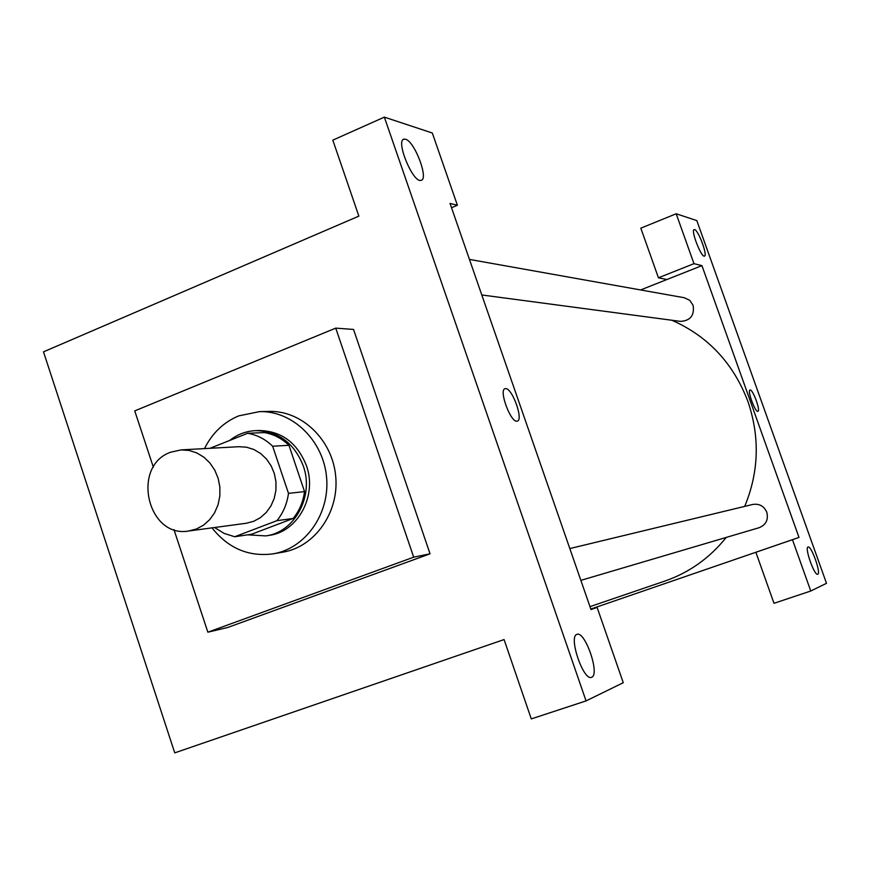 <?xml version="1.0" encoding="UTF-8"?>
<svg xmlns="http://www.w3.org/2000/svg" width="870" height="870" viewBox="0 0 870 870"><rect width="100%" height="100%" fill="white"/><g stroke="black" fill="none" stroke-linecap="round" stroke-linejoin="round"><path stroke-width="1.3" d="M170.672 452.215L181.058 449.899L189.007 450.432L196.707 452.878L203.797 457.141L209.92 463.003L214.792 470.191L218.163 478.369L219.871 487.135L219.838 496.063L218.065 504.73L214.629 512.713L209.713 519.618L203.558 525.132L196.457 528.982L188.746 530.994C147.454 538.573 130.902 465.961 170.672 452.215M181.058 449.899L238.978 446.701L246.558 447.202L253.899 449.507L260.652 453.52L266.492 459.045L271.125 465.831L274.333 473.541L275.953 481.817L275.921 490.245L274.213 498.423L270.94 505.959L266.242 512.484L260.369 517.693L253.583 521.347L246.232 523.261L188.746 530.994M234.693 536.746L276.932 520.673C283.228 512.876 287.078 503.773 288.481 493.355L304.543 491.604C303.162 501.849 299.367 510.799 293.157 518.455L251.517 534.267L234.693 536.746L224.155 533.408L214.553 527.524M288.481 493.355L272.647 446.223C265.404 439.219 257.074 434.902 247.656 433.282L209.985 448.3M304.543 491.604L288.96 445.299L272.647 446.223M288.96 445.299C281.826 438.415 273.615 434.173 264.339 432.575L247.656 433.282M247.678 534.832L265.698 535.898C294.615 532.516 314.353 496.172 303.271 465.896C294.093 442.873 278.237 431.118 255.715 430.628C246.112 431.085 237.456 434.358 229.734 440.427M255.715 430.628L258.999 430.498C281.467 430.987 297.268 442.699 306.425 465.635C317.474 495.813 297.79 532.038 268.95 535.409L265.698 535.898M293.157 518.455L276.932 520.673M204.504 448.605C212.204 433.14 223.579 422.233 238.663 415.893L259.575 411.608C292.45 410.683 323.259 440.416 326.544 477.021C330.198 513.583 305.533 548.578 273.06 553.853C248.613 556.996 228.266 548.339 212.019 527.862M259.575 411.608L269.308 411.412C301.912 410.499 332.449 439.926 335.689 476.151C339.311 512.343 314.853 546.98 282.663 552.211L273.06 553.853M153.348 467.201L134.741 410.89L335.744 328.131L413.685 557.17L207.865 632.196L173.957 529.591M335.744 328.131L353.535 329.436L430.052 553.809L227.69 627.487L207.865 632.196M586.065 700.905L384.355 117.135L332.808 140.146L358.864 216.119L43.5 351.85L174.739 752.865L504.078 639.57L531.276 718.903L586.065 700.905L623.268 682.711L597.114 607.445L590.98 609.555M591.731 677.219C600.18 674.457 584.988 630.467 576.951 634.382C568.088 636.188 583.476 681.471 591.567 677.284L591.731 677.219M451.519 207.756L457.402 205.255L450.018 203.428L590.991 609.576L597.114 607.445M405.518 139.243L404.115 139.135C395.121 139.852 412.956 183.309 420.993 180.329C429.138 179.622 414.675 141.212 405.518 139.243M457.402 205.255L432.314 133.012L384.355 117.135M430.052 553.809L413.685 557.17M517.28 421.102C523.783 420.069 512.191 387.868 505.59 388.607C512.191 387.868 523.783 420.069 517.28 421.091C511.103 423.81 498.292 389.651 505.122 388.672L505.122 388.672M671.89 320.247C708.049 336.212 733.399 363.312 747.95 401.559C760.01 437.066 758.923 472.008 744.709 506.383M726.232 537.421C709.681 558.04 689.236 572.59 664.908 581.051L589.969 606.651M569.817 548.568L752.702 504.459C759.293 503.458 763.99 506.046 766.796 512.245C768.58 519.662 766.024 524.817 759.118 527.709L580.845 580.366M469.452 259.412L684.331 297.747L689.692 300.291L693.096 305.25C694.641 315.364 690.432 320.736 680.471 321.389L481.795 294.963M701.938 265.633L798.997 537.421L792.461 539.683L810.764 591.013L826.5 583.313L696.816 220.599L676.186 213.77L693.977 263.664L701.938 265.633L640.625 289.949M590.806 609.065L798.997 537.421M757.911 411.325C760.793 411.01 752.974 389.499 750.168 389.999C752.985 389.499 760.793 411.01 757.911 411.314C755.334 412.706 747.047 390.304 750.027 390.021L750.027 390.021M808.034 547.012L808.045 547.012C811.286 545.175 821.389 573.635 817.724 574.254C814.516 576.179 804.369 547.6 808.034 547.012M694.619 229.593C698.425 230.202 707.952 255.9 704.439 256.095C701.22 257.672 690.454 229.767 694.216 229.571L694.619 229.593M666.888 279.531L658.438 277.791L640.82 228.168L676.186 213.77M658.438 277.791L693.977 263.664M762.936 549.829L755.878 552.276L773.995 603.301L810.764 591.013M755.878 552.276L792.461 539.683M404.115 139.135L403.343 139.472"/></g></svg>
